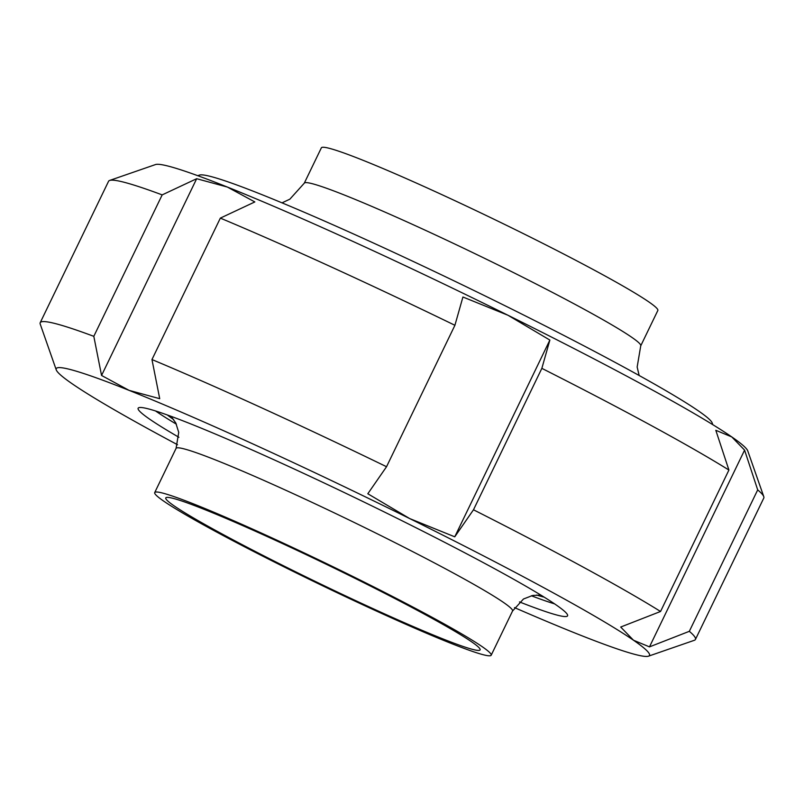<?xml version="1.0" encoding="UTF-8"?>
<svg xmlns="http://www.w3.org/2000/svg" width="804" height="804" viewBox="0 0 804 804"><rect width="100%" height="100%" fill="white"/><g stroke="black" fill="none" stroke-linecap="round" stroke-linejoin="round"><path stroke-width="1.21" d="M177.543 444.733A329.469 19.095 25.8 0 1 72.209 383.799A329.469 19.095 25.8 0 1 56.25 369.87L40.22 324.082A363.89 21.095 25.8 0 1 40.2 322.705A363.89 21.095 25.8 0 1 93.807 336.323L162.177 194.89L196.668 178.709L227.331 187.041L254.828 201.935L220.346 218.115L151.966 359.549A363.89 21.095 25.8 0 1 386.543 466.722L454.913 325.288L462.923 297.008L507.977 315.258L549.866 340.072L541.856 368.353L473.486 509.786A363.89 21.095 25.8 0 1 660.546 611.482L728.916 470.049L715.811 430.291L731.791 436.934L744.584 450.129L757.7 489.887L689.329 631.321L649.481 646.878L633.502 640.235A329.469 19.095 25.8 0 1 648.496 656.175A329.469 19.095 25.8 0 1 576.669 633.693A329.469 19.095 25.8 0 1 514.49 607.613M689.329 631.321A363.89 21.095 25.8 0 1 695.43 639.461A363.89 21.095 25.8 0 1 694.344 640.296L648.496 656.175M757.7 489.887A363.89 21.095 25.8 0 1 763.78 496.651A363.89 21.095 25.8 0 1 763.8 498.028L695.43 639.461M40.2 322.705L108.57 181.272A363.89 21.095 25.8 0 1 109.656 180.438L155.504 164.559A329.469 19.095 25.8 0 1 227.331 187.041A329.469 19.095 25.8 0 1 507.977 315.258A329.469 19.095 25.8 0 1 731.791 436.934A329.469 19.095 25.8 0 1 747.75 450.863L763.78 496.651M541.856 368.353A363.89 21.095 25.8 0 1 728.916 470.049M473.486 509.786L454.752 536.821L409.688 518.57A329.469 19.095 25.8 0 1 633.502 640.235L620.698 627.04L660.546 611.482M220.346 218.115A363.89 21.095 25.8 0 1 454.913 325.288M151.966 359.549L159.715 398.683L129.052 390.352A329.469 19.095 25.8 0 1 409.688 518.57L367.81 493.756L386.543 466.722M109.656 180.438A363.89 21.095 25.8 0 1 162.177 194.89M56.25 369.87A329.469 19.095 25.8 0 1 129.052 390.352L101.555 375.458L93.807 336.323M178.91 437.286A238.497 13.829 25.8 0 1 138.137 408.221A238.497 13.829 25.8 0 1 394 516.761A238.497 13.829 25.8 0 1 567.574 615.824A238.497 13.829 25.8 0 1 519.474 601.925M101.555 375.458L196.668 178.709M454.752 536.821L549.866 340.072M649.481 646.878L744.584 450.129M640.738 345.841L657.833 310.485A186.86 10.834 -154.2 0 0 494.319 219.402A186.86 10.834 -154.2 0 0 321.369 147.825L304.274 183.191A186.86 10.834 -154.2 0 1 477.224 254.767A186.86 10.834 -154.2 0 1 640.738 345.841L637.16 367.026L639.16 375.498M197.744 175.684L199.482 175.081A285.209 16.532 25.8 0 1 462.612 284.988A285.209 16.532 25.8 0 1 712.183 422.934L712.786 424.673M155.564 410.975A236.034 13.678 -154.2 0 0 176.388 424.17M531.323 595.754A236.034 13.678 -154.2 0 0 554.599 603.874M259.581 532.258A186.86 10.834 -154.2 0 0 154.71 492.571A186.86 10.834 -154.2 0 0 318.233 583.654A186.86 10.834 -154.2 0 0 491.184 655.23A186.86 10.834 -154.2 0 0 259.581 532.258M263.752 534.992A174.568 10.12 -154.2 0 0 165.775 497.917A174.568 10.12 -154.2 0 0 318.545 583.011A174.568 10.12 -154.2 0 0 480.109 649.873A174.568 10.12 -154.2 0 0 263.752 534.992M167.343 414.975A216.366 12.542 -154.2 0 0 173.594 419.507M536.71 595.04A216.366 12.542 -154.2 0 0 544.147 597.131M539.152 595.161L532.72 595.452L523.474 599L512.55 611.03A186.86 10.834 -154.2 0 0 280.948 488.058A186.86 10.834 -154.2 0 0 176.076 448.371L178.719 432.371L175.764 422.914L171.986 417.668M282.013 202.849L289.862 199.181L304.274 183.191M176.076 448.371L154.71 492.571M512.55 611.03L491.184 655.23"/></g></svg>
